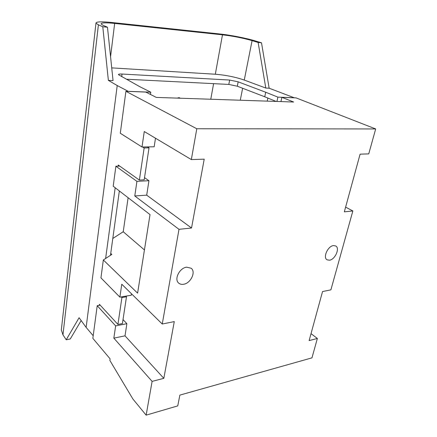 <?xml version="1.0" encoding="UTF-8"?>
<svg xmlns="http://www.w3.org/2000/svg" width="437" height="437" viewBox="0 0 437 437"><rect width="100%" height="100%" fill="white"/><g stroke="black" fill="none" stroke-linecap="round" stroke-linejoin="round"><path stroke-width="0.66" d="M191.34 159.576L196.792 128.757L375.683 128.948L296.062 97.883L281.887 97.331L293.631 102.018L156.315 97.413L145.783 92.076L125.905 91.306L120.295 133.252L141.992 146.996L144.27 131.526L191.34 159.576L204.21 159.161L191.526 228.005L146.712 195.159L148.941 180.721L144.521 177.641M196.792 128.757L125.905 91.306M375.683 128.948L368.741 153.884L360.099 154.163L344.323 211.852L352.856 210.951L330.896 289.851L322.539 291.545L309.123 340.603L317.366 338.462L311.969 357.854L179.869 395.103L177.744 405.897L146.138 415.15L132.881 398.986L109.867 360.438L110.097 358.859L92.846 338.342L97.216 305.698L100.204 305.184M281.887 97.331L280.942 101.592M267.87 98.068L267.22 101.133M112.801 238.471L123.229 231.741L128.112 197.71M146.138 415.15L152.109 381.386L163.826 378.338L125.009 335.829L126.883 323.691L123.026 319.594M191.526 228.005L179.001 229.327L162.253 324.025L174.281 321.588L163.826 378.338M183.491 284.279C181.584 284.569 180.006 284.192 178.744 283.138C173.806 279.462 179.536 267.854 186.665 267.176L191.166 268.242C196.235 271.869 190.658 283.444 183.491 284.279M329.471 260.217L327.056 259.807C322.681 257.584 327.837 246.058 333.458 245.583L335.742 245.971C340.172 248.178 335.097 259.627 329.471 260.217M179.001 229.327L134.776 195.962L136.928 181.35L115.881 166.235L113.205 186.233L150.022 214.583L137.606 293.156L103.334 259.977L111.834 254.421L110.741 253.4M162.253 324.025L121.776 284.23L119.875 297.138L131.275 295.232L131.493 293.784M103.334 259.977L100.942 277.872L119.875 297.138M152.109 381.386L113.833 338.14L115.641 325.887L97.216 305.698M115.881 166.235L119.722 166.098M136.928 181.35L148.941 180.721M352.856 210.951L345.618 207.127M317.366 338.462L311.029 333.633M141.992 146.996L154.174 146.783L155.496 138.218M134.776 195.962L146.712 195.159M113.833 338.14L125.009 335.829M115.641 325.887L126.883 323.691M123.229 231.741L144.434 249.937M180.279 98.216L179.083 97.637L177.198 98.112M237.313 86.215L238.165 81.834L265.712 92.24L264.751 96.79L237.313 86.215L228.808 84.423L126.293 79.212M276.064 101.428L264.751 96.79M111.73 67.882L215.315 74.235C225.743 75.082 235.39 77.021 244.267 80.058L265.794 88.05L258.13 42.465L252.083 40.625L244.267 80.058M252.083 40.625C242.928 38.008 233.058 36.074 222.477 34.818L114.658 23.423L110.561 56.734M93.196 335.742L86.122 327.384L79.092 317.721L66.227 339.767L62.961 334.862L61.317 329.946L61.519 328.154M258.13 42.465L261.501 42.804L255.274 40.92C246.413 38.205 230.436 35.075 219.904 33.982L112.375 22.555C101.46 21.451 95.987 21.659 95.96 23.177L98.407 24.816L102.788 26.744L107.475 27.22L103.181 25.351L101.078 23.959C101.073 22.697 105.601 22.516 114.658 23.423M81.162 320.567L70.275 338.965L66.227 339.767M265.712 92.24L277.894 97.123L294.227 97.757L269.148 88.214L265.794 88.05M261.501 42.804L269.148 88.214M107.475 27.22L113.057 80.599L108.365 80.37L117.22 85.554L86.122 327.384M238.165 81.834L229.643 80.042L228.808 84.423M117.22 85.554L128.21 91.328L150.781 92.202L139.845 86.717L118.432 74.656C118.422 74.132 119.618 73.929 122.021 74.039L229.643 80.042M102.788 26.744L108.365 80.37M150.781 92.202L150.454 94.441M147.488 146.898L149.028 147.864L144.188 179.826L139.376 180.077L118.252 165.049L118.099 166.158M115.182 187.757L105.628 258.475M119.345 190.964L110.479 255.306M125.851 296.139L126.484 296.772L122.426 323.555L117.919 324.434L99.434 304.343L99.297 305.337M139.376 180.077L144.15 147.952L142.615 146.985M117.919 324.434L121.918 297.542L121.284 296.903M149.028 147.864L144.15 147.952M126.484 296.772L121.918 297.542M277.894 97.123L276.943 101.455M222.477 34.818L215.315 74.235M213.6 83.647L210.771 99.237M242.639 88.269L240.268 100.226M62.961 334.862L98.407 24.816M122.021 74.039L121.683 76.661M61.317 329.946L95.96 23.177"/></g></svg>
